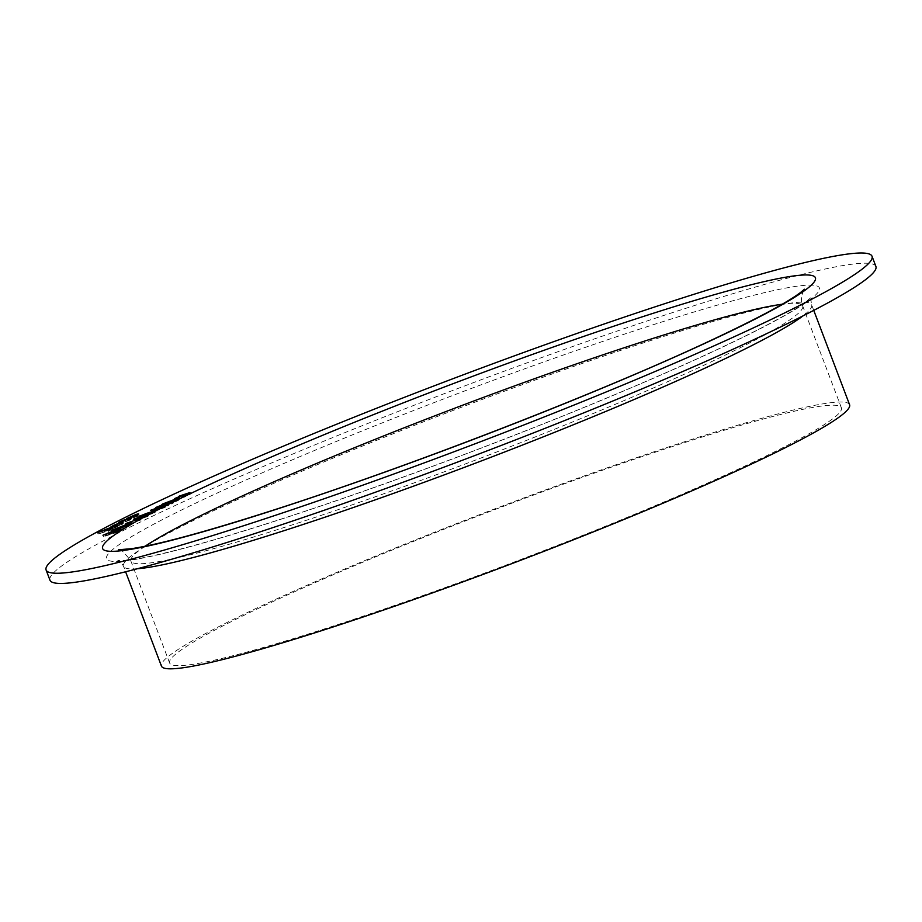 <?xml version="1.0" encoding="UTF-8"?>
<svg xmlns="http://www.w3.org/2000/svg" width="922" height="922" viewBox="0 0 922 922"><rect width="100%" height="100%" fill="white"/><g stroke="black" fill="none" stroke-linecap="round" stroke-linejoin="round"><path stroke-width="0.69" stroke-dasharray="4.61 3.46" d="M875.9 266.446A441.753 34.356 -20.8 0 0 679.076 310.483A441.753 34.356 -20.8 0 0 255.901 469.632A441.753 34.356 -20.8 0 0 49.972 580.192M849.588 404.723A368.062 28.628 -20.8 0 0 685.599 441.408A368.062 28.628 -20.8 0 0 333.026 574.003A368.062 28.628 -20.8 0 0 161.454 666.122M681.323 443.643A359.303 27.948 -20.8 0 0 337.129 573.092A359.303 27.948 -20.8 0 0 169.625 663.01A359.303 27.948 -20.8 0 0 515.444 561.544A359.303 27.948 -20.8 0 0 841.406 407.824A359.303 27.948 -20.8 0 0 681.323 443.643M112.38 529.493L98.078 534.103L117.878 526.623L106.284 530.865L112.38 529.493L111.827 528.018M98.078 534.103L97.525 532.639M98.85 533.7L98.343 532.374M104.82 530.288L104.889 531.752L104.382 530.427M117.878 526.623L117.313 525.16M117.106 527.027L116.552 525.563M109.902 529.366L109.349 527.903M106.353 529.793L106.848 531.095L106.284 530.865L105.719 529.389M113.152 529.09L112.599 527.626M120.989 522.601L121.381 524.572L122.73 524.122L111.654 528.179L116.725 525.552L120.943 524.053L115.354 526.981L121.381 524.572L120.897 523.281M122.177 522.659L122.73 524.122L122.43 522.52M114.34 527.453L113.786 525.989M111.839 526.566L111.654 528.179L111.101 526.716M116.725 525.552L116.207 524.192M120.943 524.053L120.39 522.59M115.354 526.981L114.847 525.644M114.178 527.338L118.926 524.86L114.178 527.338L113.683 526.024M112.933 525.621L113.498 527.096L112.841 527.626L112.38 526.416M118.926 524.86L118.454 523.604M118.569 522.624L119.134 524.088L131.281 519.19L122.084 523.431C118.938 524.399 118.327 524.364 120.229 523.327L119.895 522.451M125.473 521.068L124.919 519.593M125.484 521.195L124.931 519.72M120.01 522.071L120.563 523.546L121.416 522.958L120.863 521.495M122.741 523.062L122.234 521.725M129.391 518.279L129.956 519.754L129.472 520.354L128.976 519.063M130.152 518.498L130.705 519.962L130.866 518.095M122.084 523.431L121.52 521.967M127.294 518.521L126.948 520.158L136.179 516.055C139.222 515.11 139.902 515.11 138.196 516.055L126.948 520.158L126.395 518.694M131.696 517.668L131.189 516.32M136.179 516.055L135.684 514.741M138.6 513.923L139.164 515.386L138.196 516.055L137.632 514.58M129.702 519.443L129.149 517.968M136.444 515.168L136.94 516.458L128.896 519.051L136.94 516.458L137.666 515.951L137.113 514.476M128.331 517.588L128.896 519.051L128.193 519.547L127.639 518.072M135.419 516.458L134.866 514.983M130.486 519.028L129.979 517.691M117.44 532.178L103.495 536.685L118.523 530.83C120.909 530.092 121.312 530.15 119.756 530.98L117.44 532.178L116.875 530.715M103.495 536.685L102.941 535.209M111.343 533.273L110.847 531.971M113.314 532.835L112.818 531.533M118.523 530.83L118.028 529.516M120.137 528.871L120.69 530.346L119.756 530.98L119.192 529.505M113.867 532.766L119.053 530.945L113.867 532.766L113.314 531.291M110.594 533.665L105.696 535.82L111.839 533.389L110.594 533.665L110.041 532.201M106.733 535.279L106.18 533.803M105.696 535.82L105.189 534.483M110.675 534.103L110.202 532.87M110.156 534.38L109.66 533.043M111.597 533.919L111.089 532.582M117.762 531.222L117.198 529.758M117.866 531.671L117.405 530.438M116.771 532.248L116.276 530.911M116.898 531.095C112.645 532.409 111.666 532.432 113.948 531.153L125.83 526.416C130.06 525.091 131.016 525.091 128.677 526.393L116.898 531.095L116.333 529.62M112.138 530.576L112.691 532.04L113.948 531.153L113.66 530.404M125.83 526.416L125.323 525.091M129.414 524.019L129.967 525.482L128.677 526.393L128.112 524.918M126.729 525.598L127.213 526.865C129.218 525.759 128.504 525.747 125.058 526.819L115.411 530.669C113.487 531.74 114.236 531.752 117.659 530.692L127.213 526.865L128.342 526.07L127.778 524.606M114.858 529.205L115.411 530.669L114.351 531.429L113.798 529.966M125.058 526.819L124.493 525.344M117.659 530.692L117.152 529.355M108.831 531.533L109.787 532.881L111.666 532.132L109.787 532.881L109.234 531.406M111.113 530.657L111.666 532.132L110.732 530.842M111.239 530.265L112.207 531.614L114.086 530.865L112.207 531.614L111.643 530.15M113.521 529.401L114.086 530.865L113.141 529.585M129.138 525.148L132.434 523.431L129.138 525.148L128.584 523.673M127.709 525.609L127.155 524.134M131.005 523.892L130.532 522.659M132.434 523.431L131.881 521.956M126.544 524.929L141.147 519.812L126.544 524.929L125.991 523.466M125.611 525.137L125.058 523.661M127.201 524.307L126.729 523.074M141.147 519.812L140.582 518.337M140.375 520.204L139.821 518.74M127.858 524.249L127.305 522.774M133.978 520.7L146.114 516.424C148.603 515.652 149.134 515.663 147.716 516.447L137.781 519.973L133.978 520.7L133.413 519.236M135.327 520.146L134.866 518.959M138.692 519.512L138.231 518.302M139.453 519.086L139.061 518.083M146.114 516.424L145.618 515.11M147.946 514.418L148.511 515.882L147.716 516.447L147.151 514.983M140.87 519.167L140.317 517.703M145.837 515.605L146.321 516.885L140.72 518.706L146.321 516.885L145.422 516.804L144.869 515.34M140.156 517.242L140.72 518.706L141.7 518.752L141.181 517.415M145.607 515.352L154.908 512.39L140.628 517.933L139.556 517.784L145.607 515.352L145.111 514.05M152.66 512.978L152.165 511.664M153.605 511.618L154.158 513.081L154.908 512.39L154.423 511.134M146.967 515.986L146.402 514.511M144.247 514.972L144.8 516.435L144.328 515.018M139.164 516.746L140.628 517.933L140.063 516.47M152.257 512.263L152.741 513.542L146.898 515.41L152.741 513.542L151.369 511.906M146.333 513.946L146.898 515.41L147.774 515.571L147.266 514.222M145.065 514.902L145.446 515.882L140.939 517.346L145.446 515.882L144.224 514.292M140.386 515.882L140.939 517.346L140.905 516.193M152.845 512.77L156.141 511.053L152.845 512.77L152.291 511.307M151.415 513.231L150.862 511.768M154.712 511.514L154.239 510.281M156.141 511.053L155.576 509.589M151.093 511.756L163.24 507.492C165.73 506.72 166.26 506.72 164.831 507.515L154.908 511.042L151.093 511.756L150.54 510.292M152.441 511.203L151.992 510.016M155.818 510.569L155.357 509.359M156.567 510.154L156.187 509.14M163.24 507.492L162.733 506.178M165.073 505.475L165.626 506.95L164.831 507.515L164.277 506.04M157.996 510.235L157.443 508.771M162.964 506.662L163.448 507.953L157.835 509.774L163.448 507.953L162.549 507.872L161.984 506.397M157.282 508.31L157.835 509.774L158.815 509.82L158.307 508.471M157.086 507.261L157.639 508.725L159.471 508.31L158.699 508.714C156.014 509.555 155.392 509.566 156.844 508.76L163.574 506.063L168.438 505.279L173.843 502.732L168.035 505.775L162.917 506.432L158.238 508.31L157.685 506.846M159.471 508.31L158.918 506.846M158.699 508.714L158.146 507.25M155.484 507.849L156.037 509.324L156.844 508.76L156.463 507.745M163.574 506.063L163.079 504.749M168.438 505.279L167.965 504.046M172.414 503.193L171.953 501.96M173.843 502.732L173.29 501.268M168.035 505.775L167.47 504.299M165.58 505.901L165.026 504.426M162.917 506.432L162.364 504.968M178.004 498.744L178.557 500.208L177.831 500.727L167.643 504.576C163.436 505.994 161.949 506.282 163.171 505.452L173.463 501.545C177.646 500.15 179.11 499.874 177.831 500.727L177.278 499.251M167.643 504.576L167.089 503.112M161.903 504.495L162.468 505.959L163.171 505.452L162.779 504.403M173.463 501.545L172.956 500.22M164.07 503.516L164.635 504.979L176.425 501.176L164.139 505.337L163.586 503.861M175.941 499.885L175.871 500.98L175.318 499.517M172.691 501.948L172.137 500.473M176.551 500.392L179.848 498.675L176.551 500.392L175.998 498.929M175.122 500.853L174.558 499.39M178.407 499.136L177.946 497.903M179.848 498.675L179.283 497.212M181.749 497.523L174.961 500.116L181.161 497.615L180.009 497.488L190.531 494.019L183.248 496.946L184.815 497.004L181.749 497.523L181.185 496.048M174.961 500.116L174.396 498.652M175.871 499.643L175.353 498.283M181.161 497.615L180.643 496.255M179.099 497.961L178.534 496.497M180.009 497.488L179.571 496.324M182.66 497.039L182.222 495.875M190.531 494.019L189.967 492.555M189.609 494.503L189.056 493.04M183.248 496.946L182.81 495.782M185.737 496.532L185.172 495.056M184.815 497.004L184.262 495.54M649.434 325.95A381.178 29.642 -20.8 0 0 106.572 556.9A381.178 29.642 -20.8 0 0 632.803 387.113A381.178 29.642 -20.8 0 0 649.434 325.95M137.32 568.759A368.062 28.628 159.2 0 1 123.513 566.246A368.062 28.628 159.2 0 1 295.086 474.139A368.062 28.628 159.2 0 1 647.659 341.532A368.062 28.628 159.2 0 1 811.648 304.848A368.062 28.628 159.2 0 1 802.993 315.9M145.1 546.239A359.303 27.948 -20.8 0 0 130.912 561.106A359.303 27.948 -20.8 0 0 291.006 525.286A359.303 27.948 -20.8 0 0 635.2 395.838A359.303 27.948 -20.8 0 0 802.693 305.92A359.303 27.948 -20.8 0 0 782.213 304.214M112.668 528.306L112.161 526.969M112.311 528.571L111.758 527.107M109.464 530.277L108.969 528.951M105.166 535.809L104.716 534.645M112.104 533.654L111.539 532.178M137.781 519.973L137.228 518.51M154.908 511.042L154.343 509.578M166.847 505.36L166.467 504.357M168.415 504.184L167.908 502.847M813.746 310.38L811.648 304.848C810.795 300.791 810.922 298.071 812.052 296.688L803.915 303.453C785.187 316.511 747.834 335.758 691.834 361.205C625.162 391.239 548.555 422.61 462.014 455.318C365.654 491.518 282.824 519.743 213.512 539.969C173.428 551.506 144.938 558.213 128.043 560.103L117.797 560.415C119.537 560.68 121.45 562.627 123.513 566.246L125.611 571.778M841.406 407.824L802.693 305.92C799.282 302.059 803.408 288.77 804.457 289.185M169.625 663.01L130.912 561.106C123.997 551.921 119.86 548.141 118.489 549.754M103.84 530.277L104.393 531.74M105.12 529.816L105.684 531.279M121.623 522.555L122.177 524.019M123.168 521.979L123.732 523.442M110.721 526.692L111.274 528.156M112.219 526.128L112.772 527.591M129.748 518.314L130.313 519.778M131.27 517.726L131.834 519.19M126.141 518.648L126.694 520.112M111.285 531.925L111.839 533.389M118.5 529.482L119.053 530.945M108.577 531.556L109.142 533.02M111.308 530.519L111.873 531.982M110.997 530.288L111.55 531.764M113.729 529.263L114.282 530.726M146.344 515.018L146.898 516.493M139.579 517.634L140.144 519.098M154.596 510.949L155.15 512.413M138.208 516.873L138.773 518.337M145.411 514.05L145.976 515.513M139.787 516.285L140.34 517.749M152.925 511.56L153.49 513.035M145.63 514.43L146.183 515.905M163.459 506.086L164.024 507.549M156.705 508.702L157.259 510.166M176.367 499.344L176.92 500.819"/><path stroke-width="1.38" d="M175.998 498.929L179.283 497.212L175.998 498.929M157.685 506.846L158.918 506.846L158.146 507.25C155.461 508.08 154.838 508.103 156.291 507.284L163.021 504.599L167.873 503.804L173.29 501.268L167.47 504.299L162.364 504.968L157.189 507.538M155.484 507.849L156.463 507.745M152.291 511.307L155.576 509.589L152.291 511.307M137.228 518.51L133.413 519.236L145.561 514.96C148.05 514.188 148.58 514.199 147.151 514.983L137.228 518.51M147.946 514.418L147.151 514.983M128.584 523.673L131.881 521.956L128.584 523.673M116.875 530.715L102.941 535.209L117.97 529.355C120.344 528.629 120.759 528.675 119.192 529.505L116.875 530.715M120.137 528.871L119.192 529.505M120.863 521.495L130.728 517.726L121.52 521.967C118.385 522.924 117.762 522.901 119.664 521.864L124.919 519.593L120.125 522.382M128.976 519.063L129.391 518.279M130.866 518.095L130.152 518.498M118.569 522.624L119.664 521.864L119.895 522.451M111.827 528.018L97.525 532.639L117.313 525.16L105.719 529.389L111.827 528.018M104.382 530.427L104.612 529.724L104.82 530.288M105.719 529.389L106.353 529.793M675.204 300.284A441.753 34.356 -20.8 0 0 252.029 459.444A441.753 34.356 -20.8 0 0 46.1 570.003A441.753 34.356 -20.8 0 0 471.269 445.245A441.753 34.356 -20.8 0 0 872.028 256.258A441.753 34.356 -20.8 0 0 675.204 300.284M120.897 523.281L122.257 522.059L111.101 526.716L120.989 522.601M111.101 526.716L111.839 526.566M126.395 518.694L135.626 514.591C138.669 513.646 139.337 513.646 137.632 514.58L127.294 518.521M138.6 513.923L137.632 514.58M116.333 529.62C112.092 530.945 111.113 530.968 113.383 529.689L125.265 524.941C129.506 523.627 130.451 523.615 128.112 524.918L116.333 529.62M112.138 530.576L113.383 529.689L113.66 530.404M129.414 524.019L128.112 524.918M125.991 523.466L140.582 518.337L125.991 523.466M145.042 513.877L154.343 510.926L146.402 514.511L139.003 516.32L145.111 514.05M154.423 511.134L153.605 511.618M140.063 516.47L139.164 516.746M154.343 509.578L150.54 510.292L162.675 506.028C165.165 505.256 165.706 505.256 164.277 506.04L154.343 509.578M165.073 505.475L164.277 506.04M177.278 499.251L167.089 503.112C162.883 504.518 161.385 504.818 162.618 503.988L172.91 500.081C177.093 498.687 178.545 498.41 177.278 499.251L178.004 498.744M161.903 504.495L162.779 504.403M181.185 496.048L174.396 498.652L180.597 496.151L178.534 496.497L179.444 496.013L189.967 492.555L182.683 495.471L184.262 495.54L181.185 496.048M46.1 570.003L49.972 580.192A441.753 34.356 -20.8 0 0 475.13 455.433A441.753 34.356 -20.8 0 0 875.9 266.446L872.028 256.258M125.611 571.778L161.454 666.122A368.062 28.628 -20.8 0 0 515.686 562.178A368.062 28.628 -20.8 0 0 849.588 404.723L813.746 310.38M113.625 525.874L118.373 523.396L112.933 525.621L112.288 526.162L113.683 526.024M112.38 526.416L112.933 525.621M136.444 515.168L134.866 514.983L127.766 518.394M129.979 517.691L137.228 514.787M128.331 517.588L129.921 517.565M106.18 533.803L111.285 531.925L106.18 533.803M111.539 532.178L118.5 529.482L111.539 532.178M126.729 525.598L126.66 525.402C128.665 524.295 127.939 524.284 124.493 525.344L114.858 529.205L113.936 530.334M117.152 529.355L127.778 524.606L128.342 526.07M114.858 529.205C112.922 530.277 113.671 530.288 117.094 529.228M144.869 515.34L140.156 517.242L145.837 515.605M141.181 517.415L140.156 517.242M144.224 514.292L140.386 515.882L144.224 514.292L145.065 514.902M151.369 511.906L146.333 513.946L151.369 511.906L152.257 512.263M147.266 514.222L146.333 513.946M161.984 506.397L157.282 508.31L162.964 506.662M158.307 508.471L157.282 508.31M175.941 499.885L172.137 500.473L163.701 504.161M164.07 503.516L175.318 499.517M272.566 510.5A381.178 29.642 159.2 0 1 289.197 449.337A381.178 29.642 159.2 0 1 815.428 279.55A381.178 29.642 159.2 0 1 272.566 510.5M802.993 315.9A368.062 28.628 159.2 0 1 477.746 462.302A368.062 28.628 159.2 0 1 137.32 568.759M782.213 304.214A359.303 27.948 -20.8 0 0 642.611 341.728A359.303 27.948 -20.8 0 0 145.1 546.239M804.422 289.22L800.515 292.505C786.316 303.211 754.138 320.268 703.959 343.652C592.777 395.365 405.657 467.731 273.592 510.062C206.194 531.671 158.745 544.556 131.281 548.717L118.489 549.754M145.411 514.05L145.976 515.513"/></g></svg>
